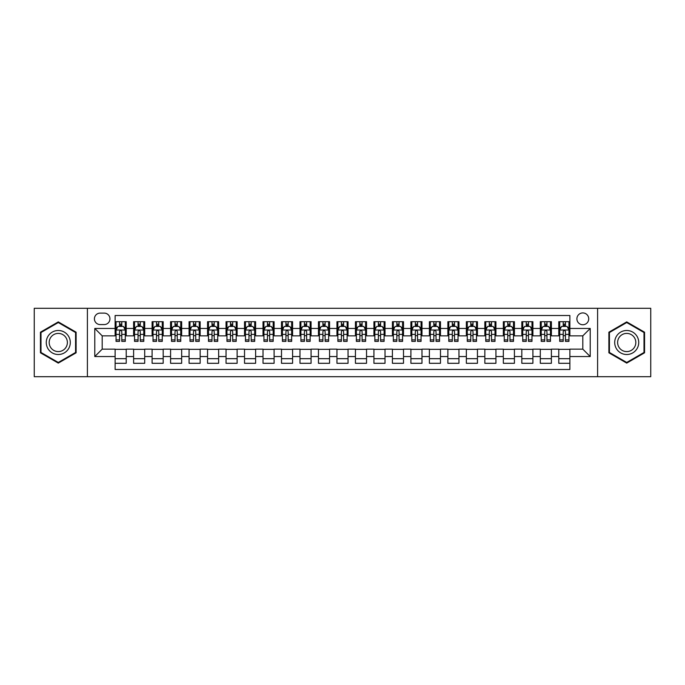 <?xml version="1.0" encoding="UTF-8"?>
<svg xmlns="http://www.w3.org/2000/svg" width="685" height="685" viewBox="0 0 685 685"><rect width="100%" height="100%" fill="white"/><g stroke="black" fill="none" stroke-linecap="round" stroke-linejoin="round"><path stroke-width="1.03" d="M582.815 312.925A5.917 5.917 0 0 0 576.898 318.842A5.917 5.917 0 0 0 582.815 324.75A5.917 5.917 0 0 0 588.732 318.842A5.917 5.917 0 0 0 582.815 312.925M597.603 376.699L650.75 376.699L650.75 308.301L597.603 308.301L597.603 376.699L87.397 376.699L87.397 308.301L34.25 308.301L34.25 376.699L87.397 376.699M569.877 321.702L558.78 321.702L558.78 328.449L551.391 328.449L551.391 335.847L558.78 335.847L558.78 328.449M551.391 328.449L551.391 321.702L540.294 321.702L540.294 328.449L532.904 328.449L532.904 335.847L540.294 335.847L540.294 328.449M532.904 328.449L532.904 321.702L521.816 321.702L521.816 328.449L514.418 328.449L514.418 335.847L521.816 335.847L521.816 328.449M514.418 328.449L514.418 321.702L503.329 321.702L503.329 328.449L495.931 328.449L495.931 335.847L503.329 335.847L503.329 328.449M495.931 328.449L495.931 321.702L484.843 321.702L484.843 328.449L477.445 328.449L477.445 335.847L484.843 335.847L484.843 328.449M477.445 328.449L477.445 321.702L466.357 321.702L466.357 328.449L458.959 328.449L458.959 335.847L466.357 335.847L466.357 328.449M458.959 328.449L458.959 321.702L447.87 321.702L447.87 328.449L440.472 328.449L440.472 335.847L447.87 335.847L447.87 328.449M440.472 328.449L440.472 321.702L429.384 321.702L429.384 328.449L421.986 328.449L421.986 335.847L429.384 335.847L429.384 328.449M421.986 328.449L421.986 321.702L410.897 321.702L410.897 328.449L403.499 328.449L403.499 335.847L410.897 335.847L410.897 328.449M403.499 328.449L403.499 321.702L392.411 321.702L392.411 328.449L385.021 328.449L385.021 335.847L392.411 335.847L392.411 328.449M385.021 328.449L385.021 321.702L373.924 321.702L373.924 328.449L366.535 328.449L366.535 335.847L373.924 335.847L373.924 328.449M366.535 328.449L366.535 321.702L355.438 321.702L355.438 328.449L348.048 328.449L348.048 335.847L355.438 335.847L355.438 328.449M348.048 328.449L348.048 321.702L336.951 321.702L336.951 328.449L329.562 328.449L329.562 335.847L336.951 335.847L336.951 328.449M329.562 328.449L329.562 321.702L318.465 321.702L318.465 328.449L311.076 328.449L311.076 335.847L318.465 335.847L318.465 328.449M311.076 328.449L311.076 321.702L299.979 321.702L299.979 328.449L292.589 328.449L292.589 335.847L299.979 335.847L299.979 328.449M292.589 328.449L292.589 321.702L281.501 321.702L281.501 328.449L274.103 328.449L274.103 335.847L281.501 335.847L281.501 328.449M274.103 328.449L274.103 321.702L263.014 321.702L263.014 328.449L255.616 328.449L255.616 335.847L263.014 335.847L263.014 328.449M255.616 328.449L255.616 321.702L244.528 321.702L244.528 328.449L237.13 328.449L237.13 335.847L244.528 335.847L244.528 328.449M237.13 328.449L237.13 321.702L226.041 321.702L226.041 328.449L218.643 328.449L218.643 335.847L226.041 335.847L226.041 328.449M218.643 328.449L218.643 321.702L207.555 321.702L207.555 328.449L200.157 328.449L200.157 335.847L207.555 335.847L207.555 328.449M200.157 328.449L200.157 321.702L189.069 321.702L189.069 328.449L181.671 328.449L181.671 335.847L189.069 335.847L189.069 328.449M181.671 328.449L181.671 321.702L170.582 321.702L170.582 328.449L163.184 328.449L163.184 335.847L170.582 335.847L170.582 328.449M163.184 328.449L163.184 321.702L152.096 321.702L152.096 328.449L144.706 328.449L144.706 335.847L152.096 335.847L152.096 328.449M144.706 328.449L144.706 321.702L133.609 321.702L133.609 335.847L126.22 335.847L126.22 321.702L115.123 321.702M115.123 363.298L126.22 363.298L126.22 349.153L133.609 349.153L133.609 363.298L144.706 363.298L144.706 349.153L152.096 349.153L152.096 356.551L144.706 356.551M152.096 356.551L152.096 363.298L163.184 363.298L163.184 349.153L170.582 349.153L170.582 356.551L163.184 356.551M170.582 356.551L170.582 363.298L181.671 363.298L181.671 349.153L189.069 349.153L189.069 356.551L181.671 356.551M189.069 356.551L189.069 363.298L200.157 363.298L200.157 349.153L207.555 349.153L207.555 356.551L200.157 356.551M207.555 356.551L207.555 363.298L218.643 363.298L218.643 349.153L226.041 349.153L226.041 356.551L218.643 356.551M226.041 356.551L226.041 363.298L237.13 363.298L237.13 349.153L244.528 349.153L244.528 356.551L237.13 356.551M244.528 356.551L244.528 363.298L255.616 363.298L255.616 349.153L263.014 349.153L263.014 356.551L255.616 356.551M263.014 356.551L263.014 363.298L274.103 363.298L274.103 349.153L281.501 349.153L281.501 356.551L274.103 356.551M281.501 356.551L281.501 363.298L292.589 363.298L292.589 349.153L299.979 349.153L299.979 356.551L292.589 356.551M299.979 356.551L299.979 363.298L311.076 363.298L311.076 349.153L318.465 349.153L318.465 356.551L311.076 356.551M318.465 356.551L318.465 363.298L329.562 363.298L329.562 349.153L336.951 349.153L336.951 356.551L329.562 356.551M336.951 356.551L336.951 363.298L348.048 363.298L348.048 349.153L355.438 349.153L355.438 356.551L348.048 356.551M355.438 356.551L355.438 363.298L366.535 363.298L366.535 349.153L373.924 349.153L373.924 356.551L366.535 356.551M373.924 356.551L373.924 363.298L385.021 363.298L385.021 349.153L392.411 349.153L392.411 356.551L385.021 356.551M392.411 356.551L392.411 363.298L403.499 363.298L403.499 349.153L410.897 349.153L410.897 356.551L403.499 356.551M410.897 356.551L410.897 363.298L421.986 363.298L421.986 349.153L429.384 349.153L429.384 356.551L421.986 356.551M429.384 356.551L429.384 363.298L440.472 363.298L440.472 349.153L447.87 349.153L447.87 356.551L440.472 356.551M447.87 356.551L447.87 363.298L458.959 363.298L458.959 349.153L466.357 349.153L466.357 356.551L458.959 356.551M466.357 356.551L466.357 363.298L477.445 363.298L477.445 349.153L484.843 349.153L484.843 356.551L477.445 356.551M484.843 356.551L484.843 363.298L495.931 363.298L495.931 349.153L503.329 349.153L503.329 356.551L495.931 356.551M503.329 356.551L503.329 363.298L514.418 363.298L514.418 349.153L521.816 349.153L521.816 356.551L514.418 356.551M521.816 356.551L521.816 363.298L532.904 363.298L532.904 349.153L540.294 349.153L540.294 356.551L532.904 356.551M540.294 356.551L540.294 363.298L551.391 363.298L551.391 349.153L558.78 349.153L558.78 356.551L551.391 356.551M100.156 324.57L104.223 324.57A5.728 5.728 0 0 0 109.951 318.842A5.728 5.728 0 0 0 104.223 313.105L100.156 313.105A5.728 5.728 0 0 0 94.419 318.842A5.728 5.728 0 0 0 100.156 324.57M597.603 308.301L87.397 308.301M569.877 328.449L569.877 315.511L115.123 315.511L115.123 335.847L102.185 335.847L102.185 349.153L115.123 349.153L115.123 369.489L569.877 369.489L569.877 349.153L582.815 349.153L582.815 335.847L569.877 335.847L569.877 328.449L590.213 328.449L590.213 356.551L569.877 356.551M115.123 356.551L94.787 356.551L94.787 328.449L115.123 328.449M558.78 356.551L558.78 363.298L569.877 363.298M115.123 326.325L116.048 326.325M119.558 326.325L121.776 326.325M125.295 326.325L126.22 326.325M115.123 335.659L116.048 335.659M119.558 335.659L121.776 335.659M125.295 335.659L126.22 335.659M115.123 349.341L126.22 349.341M115.123 358.675L126.22 358.675M133.609 335.659L134.534 335.659M138.045 335.659L140.262 335.659M143.781 335.659L144.706 335.659M133.609 326.325L134.534 326.325M138.045 326.325L140.262 326.325M143.781 326.325L144.706 326.325M133.609 349.341L144.706 349.341M133.609 358.675L144.706 358.675M152.096 349.341L163.184 349.341M152.096 358.675L163.184 358.675M152.096 326.325L153.02 326.325M156.531 326.325L158.749 326.325M162.268 326.325L163.184 326.325M152.096 335.659L153.02 335.659M156.531 335.659L158.749 335.659M162.268 335.659L163.184 335.659M170.582 349.341L181.671 349.341M170.582 358.675L181.671 358.675M170.582 326.325L171.507 326.325M175.017 326.325L177.235 326.325M180.746 326.325L181.671 326.325M170.582 335.659L171.507 335.659M175.017 335.659L177.235 335.659M180.746 335.659L181.671 335.659M189.069 349.341L200.157 349.341M189.069 358.675L200.157 358.675M189.069 326.325L189.993 326.325M193.504 326.325L195.722 326.325M199.232 326.325L200.157 326.325M189.069 335.659L189.993 335.659M193.504 335.659L195.722 335.659M199.232 335.659L200.157 335.659M207.555 349.341L218.643 349.341M207.555 358.675L218.643 358.675M207.555 326.325L208.48 326.325M211.99 326.325L214.208 326.325M217.719 326.325L218.643 326.325M207.555 335.659L208.48 335.659M211.99 335.659L214.208 335.659M217.719 335.659L218.643 335.659M226.041 349.341L237.13 349.341M226.041 358.675L237.13 358.675M226.041 326.325L226.966 326.325M230.477 326.325L232.694 326.325M236.205 326.325L237.13 326.325M226.041 335.659L226.966 335.659M230.477 335.659L232.694 335.659M236.205 335.659L237.13 335.659M244.528 349.341L255.616 349.341M244.528 358.675L255.616 358.675M244.528 326.325L245.453 326.325M248.963 326.325L251.181 326.325M254.692 326.325L255.616 326.325M244.528 335.659L245.453 335.659M248.963 335.659L251.181 335.659M254.692 335.659L255.616 335.659M263.014 349.341L274.103 349.341M263.014 358.675L274.103 358.675M263.014 326.325L263.939 326.325M267.45 326.325L269.667 326.325M273.178 326.325L274.103 326.325M263.014 335.659L263.939 335.659M267.45 335.659L269.667 335.659M273.178 335.659L274.103 335.659M281.501 349.341L292.589 349.341M281.501 358.675L292.589 358.675M281.501 326.325L282.425 326.325M285.936 326.325L288.154 326.325M291.664 326.325L292.589 326.325M281.501 335.659L282.425 335.659M285.936 335.659L288.154 335.659M291.664 335.659L292.589 335.659M299.979 349.341L311.076 349.341M299.979 358.675L311.076 358.675M299.979 326.325L300.903 326.325M304.423 326.325L306.64 326.325M310.151 326.325L311.076 326.325M299.979 335.659L300.903 335.659M304.423 335.659L306.64 335.659M310.151 335.659L311.076 335.659M318.465 349.341L329.562 349.341M318.465 358.675L329.562 358.675M318.465 326.325L319.39 326.325M322.909 326.325L325.127 326.325M328.637 326.325L329.562 326.325M318.465 335.659L319.39 335.659M322.909 335.659L325.127 335.659M328.637 335.659L329.562 335.659M336.951 349.341L348.048 349.341M336.951 358.675L348.048 358.675M336.951 326.325L337.876 326.325M341.387 326.325L343.613 326.325M347.124 326.325L348.048 326.325M336.951 335.659L337.876 335.659M341.387 335.659L343.613 335.659M347.124 335.659L348.048 335.659M355.438 349.341L366.535 349.341M355.438 358.675L366.535 358.675M355.438 326.325L356.363 326.325M359.873 326.325L362.091 326.325M365.61 326.325L366.535 326.325M355.438 335.659L356.363 335.659M359.873 335.659L362.091 335.659M365.61 335.659L366.535 335.659M373.924 349.341L385.021 349.341M373.924 358.675L385.021 358.675M373.924 326.325L374.849 326.325M378.36 326.325L380.577 326.325M384.097 326.325L385.021 326.325M373.924 335.659L374.849 335.659M378.36 335.659L380.577 335.659M384.097 335.659L385.021 335.659M392.411 349.341L403.499 349.341M392.411 358.675L403.499 358.675M392.411 326.325L393.336 326.325M396.846 326.325L399.064 326.325M402.575 326.325L403.499 326.325M392.411 335.659L393.336 335.659M396.846 335.659L399.064 335.659M402.575 335.659L403.499 335.659M410.897 349.341L421.986 349.341M410.897 358.675L421.986 358.675M410.897 326.325L411.822 326.325M415.333 326.325L417.55 326.325M421.061 326.325L421.986 326.325M410.897 335.659L411.822 335.659M415.333 335.659L417.55 335.659M421.061 335.659L421.986 335.659M429.384 349.341L440.472 349.341M429.384 358.675L440.472 358.675M429.384 326.325L430.308 326.325M433.819 326.325L436.037 326.325M439.547 326.325L440.472 326.325M429.384 335.659L430.308 335.659M433.819 335.659L436.037 335.659M439.547 335.659L440.472 335.659M447.87 349.341L458.959 349.341M447.87 358.675L458.959 358.675M447.87 326.325L448.795 326.325M452.305 326.325L454.523 326.325M458.034 326.325L458.959 326.325M447.87 335.659L448.795 335.659M452.305 335.659L454.523 335.659M458.034 335.659L458.959 335.659M466.357 349.341L477.445 349.341M466.357 358.675L477.445 358.675M466.357 326.325L467.281 326.325M470.792 326.325L473.01 326.325M476.52 326.325L477.445 326.325M466.357 335.659L467.281 335.659M470.792 335.659L473.01 335.659M476.52 335.659L477.445 335.659M484.843 349.341L495.931 349.341M484.843 358.675L495.931 358.675M484.843 326.325L485.768 326.325M489.278 326.325L491.496 326.325M495.007 326.325L495.931 326.325M484.843 335.659L485.768 335.659M489.278 335.659L491.496 335.659M495.007 335.659L495.931 335.659M503.329 349.341L514.418 349.341M503.329 358.675L514.418 358.675M503.329 326.325L504.254 326.325M507.765 326.325L509.983 326.325M513.493 326.325L514.418 326.325M503.329 335.659L504.254 335.659M507.765 335.659L509.983 335.659M513.493 335.659L514.418 335.659M521.816 349.341L532.904 349.341M521.816 358.675L532.904 358.675M521.816 326.325L522.732 326.325M526.251 326.325L528.469 326.325M531.98 326.325L532.904 326.325M521.816 335.659L522.732 335.659M526.251 335.659L528.469 335.659M531.98 335.659L532.904 335.659M540.294 349.341L551.391 349.341M540.294 358.675L551.391 358.675M540.294 326.325L541.219 326.325M544.738 326.325L546.955 326.325M550.466 326.325L551.391 326.325M540.294 335.659L541.219 335.659M544.738 335.659L546.955 335.659M550.466 335.659L551.391 335.659M558.78 349.341L569.877 349.341M558.78 358.675L569.877 358.675M558.78 326.325L559.705 326.325M563.224 326.325L565.442 326.325M568.952 326.325L569.877 326.325M558.78 335.659L559.705 335.659M563.224 335.659L565.442 335.659M568.952 335.659L569.877 335.659M102.185 335.847L94.787 328.449M102.185 349.153L94.787 356.551M590.213 328.449L582.815 335.847M590.213 356.551L582.815 349.153M58.285 363.101L76.121 352.801L76.121 332.199L58.285 321.899L40.441 332.199L40.441 352.801L58.285 363.101M644.559 332.199L626.715 321.899L608.879 332.199L608.879 352.801L626.715 363.101L644.559 352.801L644.559 332.199M121.776 324.108L119.558 324.108M125.295 339.888L121.776 339.888L121.776 341.387L125.295 341.387L125.295 330.119L123.446 326.42L117.897 326.42L116.048 330.119L116.048 341.387L119.558 341.387L119.558 339.888L116.048 339.888M116.048 330.119L116.048 321.702M125.295 330.119L125.295 321.702M119.558 326.42L119.558 321.702M121.776 321.702L121.776 326.42M121.776 339.888L121.776 331.497C121.04 330.076 120.303 330.076 119.558 331.497L119.558 339.888M58.285 330.487A12.013 12.013 0 0 0 46.263 342.5A12.013 12.013 0 0 0 58.285 354.513A12.013 12.013 0 0 0 70.298 342.5A12.013 12.013 0 0 0 58.285 330.487M58.285 333.407A9.093 9.093 0 0 0 49.183 342.5A9.093 9.093 0 0 0 58.285 351.593A9.093 9.093 0 0 0 67.378 342.5A9.093 9.093 0 0 0 58.285 333.407M75.564 352.475L58.285 362.459L40.997 352.475L40.997 332.525L58.285 322.541L75.564 332.525L75.564 352.475M616.312 336.489A12.013 12.013 0 0 0 620.713 352.903A12.013 12.013 0 0 0 637.127 348.511A12.013 12.013 0 0 0 632.726 332.097A12.013 12.013 0 0 0 616.312 336.489M618.838 337.953A9.093 9.093 0 0 0 622.168 350.377A9.093 9.093 0 0 0 634.601 347.047A9.093 9.093 0 0 0 631.27 334.623A9.093 9.093 0 0 0 618.838 337.953M644.003 332.525L644.003 352.475L626.715 362.459L609.436 352.475L609.436 332.525L626.715 322.541L644.003 332.525M140.262 324.108L138.045 324.108M143.781 339.888L140.262 339.888L140.262 341.387L143.781 341.387L143.781 330.119L141.932 326.42L136.383 326.42L134.534 330.119L134.534 341.387L138.045 341.387L138.045 339.888L134.534 339.888M134.534 330.119L134.534 321.702M143.781 330.119L143.781 321.702M138.045 326.42L138.045 321.702M140.262 321.702L140.262 326.42M140.262 339.888L140.262 331.497C139.526 330.076 138.79 330.076 138.045 331.497L138.045 339.888M158.749 324.108L156.531 324.108M162.268 339.888L158.749 339.888L158.749 341.387L162.268 341.387L162.268 330.119L160.418 326.42L154.87 326.42L153.02 330.119L153.02 341.387L156.531 341.387L156.531 339.888L153.02 339.888M153.02 330.119L153.02 321.702M162.268 330.119L162.268 321.702M156.531 326.42L156.531 321.702M158.749 321.702L158.749 326.42M158.749 339.888L158.749 331.497C158.012 330.076 157.276 330.076 156.531 331.497L156.531 339.888M177.235 324.108L175.017 324.108M180.746 339.888L177.235 339.888L177.235 341.387L180.746 341.387L180.746 330.119L178.905 326.42L173.356 326.42L171.507 330.119L171.507 341.387L175.017 341.387L175.017 339.888L171.507 339.888M171.507 330.119L171.507 321.702M180.746 330.119L180.746 321.702M175.017 326.42L175.017 321.702M177.235 321.702L177.235 326.42M177.235 339.888L177.235 331.497C176.499 330.076 175.762 330.076 175.017 331.497L175.017 339.888M195.722 324.108L193.504 324.108M199.232 339.888L195.722 339.888L195.722 341.387L199.232 341.387L199.232 330.119L197.383 326.42L191.843 326.42L189.993 330.119L189.993 341.387L193.504 341.387L193.504 339.888L189.993 339.888M189.993 330.119L189.993 321.702M199.232 330.119L199.232 321.702M193.504 326.42L193.504 321.702M195.722 321.702L195.722 326.42M195.722 339.888L195.722 331.497C194.985 330.076 194.249 330.076 193.504 331.497L193.504 339.888M214.208 324.108L211.99 324.108M217.719 339.888L214.208 339.888L214.208 341.387L217.719 341.387L217.719 330.119L215.869 326.42L210.329 326.42L208.48 330.119L208.48 341.387L211.99 341.387L211.99 339.888L208.48 339.888M208.48 330.119L208.48 321.702M217.719 330.119L217.719 321.702M211.99 326.42L211.99 321.702M214.208 321.702L214.208 326.42M214.208 339.888L214.208 331.497C213.472 330.076 212.727 330.076 211.99 331.497L211.99 339.888M232.694 324.108L230.477 324.108M236.205 339.888L232.694 339.888L232.694 341.387L236.205 341.387L236.205 330.119L234.356 326.42L228.816 326.42L226.966 330.119L226.966 341.387L230.477 341.387L230.477 339.888L226.966 339.888M226.966 330.119L226.966 321.702M236.205 330.119L236.205 321.702M230.477 326.42L230.477 321.702M232.694 321.702L232.694 326.42M232.694 339.888L232.694 331.497C231.958 330.076 231.213 330.076 230.477 331.497L230.477 339.888M251.181 324.108L248.963 324.108M254.692 339.888L251.181 339.888L251.181 341.387L254.692 341.387L254.692 330.119L252.842 326.42L247.302 326.42L245.453 330.119L245.453 341.387L248.963 341.387L248.963 339.888L245.453 339.888M245.453 330.119L245.453 321.702M254.692 330.119L254.692 321.702M248.963 326.42L248.963 321.702M251.181 321.702L251.181 326.42M251.181 339.888L251.181 331.497C250.445 330.076 249.7 330.076 248.963 331.497L248.963 339.888M269.667 324.108L267.45 324.108M273.178 339.888L269.667 339.888L269.667 341.387L273.178 341.387L273.178 330.119L271.328 326.42L265.78 326.42L263.939 330.119L263.939 341.387L267.45 341.387L267.45 339.888L263.939 339.888M263.939 330.119L263.939 321.702M273.178 330.119L273.178 321.702M267.45 326.42L267.45 321.702M269.667 321.702L269.667 326.42M269.667 339.888L269.667 331.497C268.931 330.076 268.186 330.076 267.45 331.497L267.45 339.888M288.154 324.108L285.936 324.108M291.664 339.888L288.154 339.888L288.154 341.387L291.664 341.387L291.664 330.119L289.815 326.42L284.266 326.42L282.425 330.119L282.425 341.387L285.936 341.387L285.936 339.888L282.425 339.888M282.425 330.119L282.425 321.702M291.664 330.119L291.664 321.702M285.936 326.42L285.936 321.702M288.154 321.702L288.154 326.42M288.154 339.888L288.154 331.497C287.417 330.076 286.673 330.076 285.936 331.497L285.936 339.888M306.64 324.108L304.423 324.108M310.151 339.888L306.64 339.888L306.64 341.387L310.151 341.387L310.151 330.119L308.301 326.42L302.753 326.42L300.903 330.119L300.903 341.387L304.423 341.387L304.423 339.888L300.903 339.888M300.903 330.119L300.903 321.702M310.151 330.119L310.151 321.702M304.423 326.42L304.423 321.702M306.64 321.702L306.64 326.42M306.64 339.888L306.64 331.497C305.895 330.076 305.159 330.076 304.423 331.497L304.423 339.888M325.127 324.108L322.909 324.108M328.637 339.888L325.127 339.888L325.127 341.387L328.637 341.387L328.637 330.119L326.788 326.42L321.239 326.42L319.39 330.119L319.39 341.387L322.909 341.387L322.909 339.888L319.39 339.888M319.39 330.119L319.39 321.702M328.637 330.119L328.637 321.702M322.909 326.42L322.909 321.702M325.127 321.702L325.127 326.42M325.127 339.888L325.127 331.497C324.382 330.076 323.645 330.076 322.909 331.497L322.909 339.888M343.613 324.108L341.387 324.108M347.124 339.888L343.613 339.888L343.613 341.387L347.124 341.387L347.124 330.119L345.274 326.42L339.726 326.42L337.876 330.119L337.876 341.387L341.387 341.387L341.387 339.888L337.876 339.888M337.876 330.119L337.876 321.702M347.124 330.119L347.124 321.702M341.387 326.42L341.387 321.702M343.613 321.702L343.613 326.42M343.613 339.888L343.613 331.497C342.868 330.076 342.132 330.076 341.387 331.497L341.387 339.888M362.091 324.108L359.873 324.108M365.61 339.888L362.091 339.888L362.091 341.387L365.61 341.387L365.61 330.119L363.761 326.42L358.212 326.42L356.363 330.119L356.363 341.387L359.873 341.387L359.873 339.888L356.363 339.888M356.363 330.119L356.363 321.702M365.61 330.119L365.61 321.702M359.873 326.42L359.873 321.702M362.091 321.702L362.091 326.42M362.091 339.888L362.091 331.497C361.355 330.076 360.618 330.076 359.873 331.497L359.873 339.888M380.577 324.108L378.36 324.108M384.097 339.888L380.577 339.888L380.577 341.387L384.097 341.387L384.097 330.119L382.247 326.42L376.699 326.42L374.849 330.119L374.849 341.387L378.36 341.387L378.36 339.888L374.849 339.888M374.849 330.119L374.849 321.702M384.097 330.119L384.097 321.702M378.36 326.42L378.36 321.702M380.577 321.702L380.577 326.42M380.577 339.888L380.577 331.497C379.841 330.076 379.105 330.076 378.36 331.497L378.36 339.888M399.064 324.108L396.846 324.108M402.575 339.888L399.064 339.888L399.064 341.387L402.575 341.387L402.575 330.119L400.734 326.42L395.185 326.42L393.336 330.119L393.336 341.387L396.846 341.387L396.846 339.888L393.336 339.888M393.336 330.119L393.336 321.702M402.575 330.119L402.575 321.702M396.846 326.42L396.846 321.702M399.064 321.702L399.064 326.42M399.064 339.888L399.064 331.497C398.327 330.076 397.591 330.076 396.846 331.497L396.846 339.888M417.55 324.108L415.333 324.108M421.061 339.888L417.55 339.888L417.55 341.387L421.061 341.387L421.061 330.119L419.22 326.42L413.671 326.42L411.822 330.119L411.822 341.387L415.333 341.387L415.333 339.888L411.822 339.888M411.822 330.119L411.822 321.702M421.061 330.119L421.061 321.702M415.333 326.42L415.333 321.702M417.55 321.702L417.55 326.42M417.55 339.888L417.55 331.497C416.814 330.076 416.078 330.076 415.333 331.497L415.333 339.888M436.037 324.108L433.819 324.108M439.547 339.888L436.037 339.888L436.037 341.387L439.547 341.387L439.547 330.119L437.698 326.42L432.158 326.42L430.308 330.119L430.308 341.387L433.819 341.387L433.819 339.888L430.308 339.888M430.308 330.119L430.308 321.702M439.547 330.119L439.547 321.702M433.819 326.42L433.819 321.702M436.037 321.702L436.037 326.42M436.037 339.888L436.037 331.497C435.3 330.076 434.564 330.076 433.819 331.497L433.819 339.888M454.523 324.108L452.305 324.108M458.034 339.888L454.523 339.888L454.523 341.387L458.034 341.387L458.034 330.119L456.184 326.42L450.644 326.42L448.795 330.119L448.795 341.387L452.305 341.387L452.305 339.888L448.795 339.888M448.795 330.119L448.795 321.702M458.034 330.119L458.034 321.702M452.305 326.42L452.305 321.702M454.523 321.702L454.523 326.42M454.523 339.888L454.523 331.497C453.787 330.076 453.042 330.076 452.305 331.497L452.305 339.888M473.01 324.108L470.792 324.108M476.52 339.888L473.01 339.888L473.01 341.387L476.52 341.387L476.52 330.119L474.671 326.42L469.131 326.42L467.281 330.119L467.281 341.387L470.792 341.387L470.792 339.888L467.281 339.888M467.281 330.119L467.281 321.702M476.52 330.119L476.52 321.702M470.792 326.42L470.792 321.702M473.01 321.702L473.01 326.42M473.01 339.888L473.01 331.497C472.273 330.076 471.528 330.076 470.792 331.497L470.792 339.888M491.496 324.108L489.278 324.108M495.007 339.888L491.496 339.888L491.496 341.387L495.007 341.387L495.007 330.119L493.157 326.42L487.617 326.42L485.768 330.119L485.768 341.387L489.278 341.387L489.278 339.888L485.768 339.888M485.768 330.119L485.768 321.702M495.007 330.119L495.007 321.702M489.278 326.42L489.278 321.702M491.496 321.702L491.496 326.42M491.496 339.888L491.496 331.497C490.76 330.076 490.015 330.076 489.278 331.497L489.278 339.888M509.983 324.108L507.765 324.108M513.493 339.888L509.983 339.888L509.983 341.387L513.493 341.387L513.493 330.119L511.644 326.42L506.095 326.42L504.254 330.119L504.254 341.387L507.765 341.387L507.765 339.888L504.254 339.888M504.254 330.119L504.254 321.702M513.493 330.119L513.493 321.702M507.765 326.42L507.765 321.702M509.983 321.702L509.983 326.42M509.983 339.888L509.983 331.497C509.246 330.076 508.501 330.076 507.765 331.497L507.765 339.888M528.469 324.108L526.251 324.108M531.98 339.888L528.469 339.888L528.469 341.387L531.98 341.387L531.98 330.119L530.13 326.42L524.582 326.42L522.732 330.119L522.732 341.387L526.251 341.387L526.251 339.888L522.732 339.888M522.732 330.119L522.732 321.702M531.98 330.119L531.98 321.702M526.251 326.42L526.251 321.702M528.469 321.702L528.469 326.42M528.469 339.888L528.469 331.497C527.733 330.076 526.988 330.076 526.251 331.497L526.251 339.888M546.955 324.108L544.738 324.108M550.466 339.888L546.955 339.888L546.955 341.387L550.466 341.387L550.466 330.119L548.616 326.42L543.068 326.42L541.219 330.119L541.219 341.387L544.738 341.387L544.738 339.888L541.219 339.888M541.219 330.119L541.219 321.702M550.466 330.119L550.466 321.702M544.738 326.42L544.738 321.702M546.955 321.702L546.955 326.42M546.955 339.888L546.955 331.497C546.21 330.076 545.474 330.076 544.738 331.497L544.738 339.888M565.442 324.108L563.224 324.108M568.952 339.888L565.442 339.888L565.442 341.387L568.952 341.387L568.952 330.119L567.103 326.42L561.554 326.42L559.705 330.119L559.705 341.387L563.224 341.387L563.224 339.888L559.705 339.888M559.705 330.119L559.705 321.702M568.952 330.119L568.952 321.702M563.224 326.42L563.224 321.702M565.442 321.702L565.442 326.42M565.442 339.888L565.442 331.497C564.697 330.076 563.96 330.076 563.224 331.497L563.224 339.888M133.609 356.551L126.22 356.551M133.609 328.449L126.22 328.449M125.244 330.024L116.099 330.024M116.048 327.439L117.392 327.439M123.951 327.439L125.295 327.439M119.558 334.4L116.048 334.4M125.295 334.4L121.776 334.4M121.776 325.281L119.558 325.281M143.73 330.024L134.585 330.024M134.534 327.439L135.878 327.439M142.437 327.439L143.781 327.439M138.045 334.4L134.534 334.4M143.781 334.4L140.262 334.4M140.262 325.281L138.045 325.281M162.217 330.024L153.063 330.024M153.02 327.439L154.365 327.439M160.924 327.439L162.268 327.439M156.531 334.4L153.02 334.4M162.268 334.4L158.749 334.4M158.749 325.281L156.531 325.281M180.703 330.024L171.55 330.024M171.507 327.439L172.843 327.439M179.41 327.439L180.746 327.439M175.017 334.4L171.507 334.4M180.746 334.4L177.235 334.4M177.235 325.281L175.017 325.281M199.189 330.024L190.036 330.024M189.993 327.439L191.329 327.439M197.897 327.439L199.232 327.439M193.504 334.4L189.993 334.4M199.232 334.4L195.722 334.4M195.722 325.281L193.504 325.281M217.676 330.024L208.523 330.024M208.48 327.439L209.815 327.439M216.383 327.439L217.719 327.439M211.99 334.4L208.48 334.4M217.719 334.4L214.208 334.4M214.208 325.281L211.99 325.281M236.162 330.024L227.009 330.024M226.966 327.439L228.302 327.439M234.869 327.439L236.205 327.439M230.477 334.4L226.966 334.4M236.205 334.4L232.694 334.4M232.694 325.281L230.477 325.281M254.649 330.024L245.495 330.024M245.453 327.439L246.788 327.439M253.356 327.439L254.692 327.439M248.963 334.4L245.453 334.4M254.692 334.4L251.181 334.4M251.181 325.281L248.963 325.281M273.135 330.024L263.982 330.024M263.939 327.439L265.275 327.439M271.842 327.439L273.178 327.439M267.45 334.4L263.939 334.4M273.178 334.4L269.667 334.4M269.667 325.281L267.45 325.281M291.622 330.024L282.468 330.024M282.425 327.439L283.761 327.439M290.32 327.439L291.664 327.439M285.936 334.4L282.425 334.4M291.664 334.4L288.154 334.4M288.154 325.281L285.936 325.281M310.099 330.024L300.955 330.024M300.903 327.439L302.248 327.439M308.807 327.439L310.151 327.439M304.423 334.4L300.903 334.4M310.151 334.4L306.64 334.4M306.64 325.281L304.423 325.281M328.586 330.024L319.441 330.024M319.39 327.439L320.734 327.439M327.293 327.439L328.637 327.439M322.909 334.4L319.39 334.4M328.637 334.4L325.127 334.4M325.127 325.281L322.909 325.281M347.072 330.024L337.928 330.024M337.876 327.439L339.221 327.439M345.779 327.439L347.124 327.439M341.387 334.4L337.876 334.4M347.124 334.4L343.613 334.4M343.613 325.281L341.387 325.281M365.559 330.024L356.414 330.024M356.363 327.439L357.707 327.439M364.266 327.439L365.61 327.439M359.873 334.4L356.363 334.4M365.61 334.4L362.091 334.4M362.091 325.281L359.873 325.281M384.045 330.024L374.9 330.024M374.849 327.439L376.193 327.439M382.752 327.439L384.097 327.439M378.36 334.4L374.849 334.4M384.097 334.4L380.577 334.4M380.577 325.281L378.36 325.281M402.532 330.024L393.378 330.024M393.336 327.439L394.68 327.439M401.239 327.439L402.575 327.439M396.846 334.4L393.336 334.4M402.575 334.4L399.064 334.4M399.064 325.281L396.846 325.281M421.018 330.024L411.865 330.024M411.822 327.439L413.158 327.439M419.725 327.439L421.061 327.439M415.333 334.4L411.822 334.4M421.061 334.4L417.55 334.4M417.55 325.281L415.333 325.281M439.505 330.024L430.351 330.024M430.308 327.439L431.644 327.439M438.212 327.439L439.547 327.439M433.819 334.4L430.308 334.4M439.547 334.4L436.037 334.4M436.037 325.281L433.819 325.281M457.991 330.024L448.838 330.024M448.795 327.439L450.131 327.439M456.698 327.439L458.034 327.439M452.305 334.4L448.795 334.4M458.034 334.4L454.523 334.4M454.523 325.281L452.305 325.281M476.477 330.024L467.324 330.024M467.281 327.439L468.617 327.439M475.185 327.439L476.52 327.439M470.792 334.4L467.281 334.4M476.52 334.4L473.01 334.4M473.01 325.281L470.792 325.281M494.964 330.024L485.811 330.024M485.768 327.439L487.103 327.439M493.671 327.439L495.007 327.439M489.278 334.4L485.768 334.4M495.007 334.4L491.496 334.4M491.496 325.281L489.278 325.281M513.45 330.024L504.297 330.024M504.254 327.439L505.59 327.439M512.157 327.439L513.493 327.439M507.765 334.4L504.254 334.4M513.493 334.4L509.983 334.4M509.983 325.281L507.765 325.281M531.937 330.024L522.783 330.024M522.732 327.439L524.076 327.439M530.635 327.439L531.98 327.439M526.251 334.4L522.732 334.4M531.98 334.4L528.469 334.4M528.469 325.281L526.251 325.281M550.415 330.024L541.27 330.024M541.219 327.439L542.563 327.439M549.122 327.439L550.466 327.439M544.738 334.4L541.219 334.4M550.466 334.4L546.955 334.4M546.955 325.281L544.738 325.281M568.901 330.024L559.756 330.024M559.705 327.439L561.049 327.439M567.608 327.439L568.952 327.439M563.224 334.4L559.705 334.4M568.952 334.4L565.442 334.4M565.442 325.281L563.224 325.281"/></g></svg>
